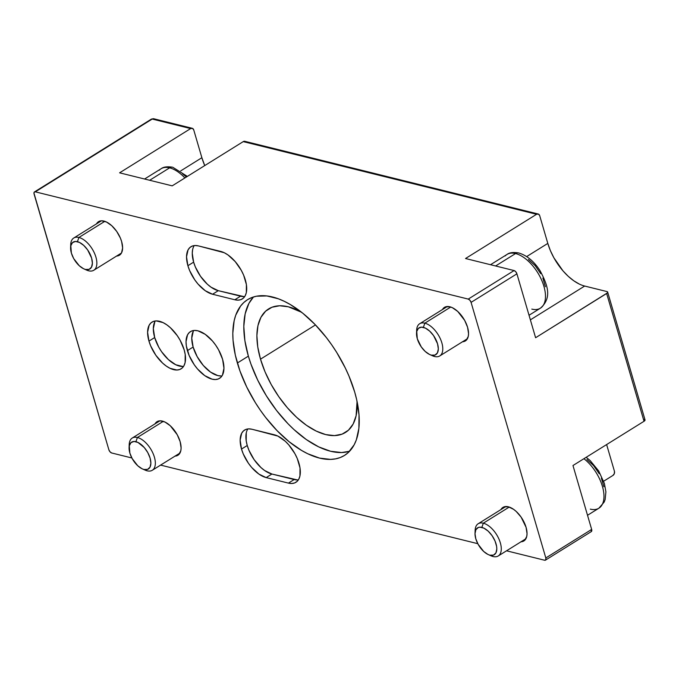<?xml version="1.0" encoding="UTF-8"?>
<svg xmlns="http://www.w3.org/2000/svg" width="679" height="679" viewBox="0 0 679 679"><rect width="100%" height="100%" fill="white"/><g stroke="black" fill="none" stroke-linecap="round" stroke-linejoin="round"><path stroke-width="1.02" d="M260.507 359.166A72.755 37.905 58.1 0 1 268.578 308.928A72.755 37.905 58.1 0 1 301.51 312.23L288.346 306.798L279.629 305.771L271.965 307.248L265.65 311.16L260.923 317.356L257.961 325.606L256.891 335.587L257.748 346.918L260.507 359.166L315.472 324.935L260.507 359.166L265.039 371.846L271.193 384.492L278.729 396.604L287.344 407.723L296.715 417.415L306.492 425.309L316.278 431.106L325.716 434.585L334.433 435.604L342.097 434.136L348.42 430.223L353.148 424.019L356.102 415.777L357.061 401.45A72.755 37.905 58.1 0 1 345.484 432.447A72.755 37.905 58.1 0 1 260.507 359.166M253.496 296.961A91.733 47.793 -121.9 0 0 248.361 356.152L237.361 363.002A91.733 47.793 58.1 0 1 247.546 299.668A91.733 47.793 58.1 0 1 354.701 392.072L348.972 376.081L345.331 368.06L336.665 352.384L331.725 344.864L326.438 337.667L315.039 324.486L302.91 313.342L290.519 304.667L284.374 301.357L278.339 298.785L266.839 295.942L256.458 296.222L251.816 297.546L247.597 299.634L243.846 302.478L240.604 306.042L235.732 315.192L234.162 320.692L232.812 333.279L233.05 340.247L235.333 355.176L239.959 370.972L246.732 387.022L255.397 402.698L260.337 410.218L265.625 417.415L277.024 430.596L289.152 441.74L301.544 450.415L307.689 453.725L319.588 458.104L330.58 459.394L335.604 458.851L340.247 457.536L344.465 455.439L348.217 452.604L354.175 444.787L356.331 439.882L358.877 428.339L359.013 414.835L356.73 399.906L354.701 392.072A91.733 47.793 58.1 0 1 344.516 455.414A91.733 47.793 58.1 0 1 237.361 363.002L248.361 356.152A91.733 47.793 -121.9 0 0 349.566 451.263L341.588 452.545L330.588 451.255L318.697 446.875L306.348 439.559L294.024 429.603L288.023 423.747L276.625 410.566L266.397 395.849L257.731 380.172L250.958 364.122L248.361 356.152L244.898 340.714L243.812 326.429L245.161 313.842L248.887 303.445L253.496 296.961M193.727 330.495A27.516 14.335 -121.9 0 0 193.125 347.062L187.396 350.627A27.516 14.335 58.1 0 1 190.451 331.624A27.516 14.335 58.1 0 1 222.593 359.344A27.516 14.335 58.1 0 1 219.538 378.347A27.516 14.335 58.1 0 1 187.396 350.627L193.125 347.062L197.173 356.636L203.276 365.429L210.515 372.084L217.789 375.589L221.091 375.971M155.287 320.972A27.516 14.335 -121.9 0 0 154.685 337.539L148.956 341.104A27.516 14.335 58.1 0 1 152.011 322.101A27.516 14.335 58.1 0 1 184.162 349.821A27.516 14.335 58.1 0 1 181.106 368.824A27.516 14.335 58.1 0 1 148.956 341.104L154.685 337.539L158.733 347.113L161.577 351.697L168.384 359.573L175.785 364.75L182.651 366.448M243.846 296.579L218.298 290.68L211.025 287.166L207.324 284.178L200.517 276.311L195.348 266.949L193.625 262.145A27.516 14.335 -121.9 0 0 218.298 290.68L212.569 294.245A27.516 14.335 58.1 0 1 187.896 265.718L193.625 262.145L192.259 253.233L192.666 249.456M297.461 479.934L271.914 474.035L264.64 470.522L260.94 467.534L254.133 459.666L248.964 450.304L247.241 445.5A27.516 14.335 -121.9 0 0 271.914 474.035L266.185 477.6A27.516 14.335 58.1 0 1 241.512 449.065L247.241 445.5L246.205 440.866L246.282 432.812M96.511 223.849A19.767 10.304 58.1 0 1 98.54 221.651A19.767 10.304 58.1 0 1 121.634 241.571A19.767 10.304 58.1 0 1 119.436 255.219A19.767 10.304 58.1 0 1 116.576 256.068M154.999 423.874A19.767 10.304 58.1 0 1 157.036 421.676A19.767 10.304 58.1 0 1 180.122 441.588A19.767 10.304 58.1 0 1 177.932 455.244A19.767 10.304 58.1 0 1 175.063 456.093M500.941 509.573A19.767 10.304 58.1 0 1 502.969 507.383A19.767 10.304 58.1 0 1 526.064 527.294A19.767 10.304 58.1 0 1 523.865 540.942A19.767 10.304 58.1 0 1 520.997 541.8M442.445 309.556A19.767 10.304 58.1 0 1 444.473 307.358A19.767 10.304 58.1 0 1 467.568 327.27A19.767 10.304 58.1 0 1 465.378 340.926A19.767 10.304 58.1 0 1 462.509 341.775M245.857 142.004L244.185 141.274L243.243 141.614L172.194 185.851L243.243 141.614L536.58 214.284L538.439 214.089L539.686 215.633L547.809 243.413A41.122 21.422 -121.9 0 0 584.67 286.046L606.924 291.563L607.68 292.335L607.374 292.904L535.604 337.726L606.653 293.489L644.023 421.277L645.05 420.123L644.295 419.35M201.875 157.715A41.122 21.422 -121.9 0 0 204.735 165.583L201.875 157.715L180.733 170.879L201.875 157.715L193.744 129.935L201.875 157.715M119.597 172.822L190.646 128.577L192.505 128.382L193.744 129.935A3.166 2.377 -76.1 0 0 192.216 128.289A3.166 2.377 -76.1 0 0 190.646 128.577L119.597 172.822L172.194 185.851L119.597 172.822M34.103 194.118L108.844 449.702L33.95 193.091L34.604 191.86L152.206 119.054L190.646 128.577L152.206 119.054A3.166 1.647 -121.9 0 0 151.349 119.148L153.777 118.766A3.166 2.377 103.9 0 0 152.206 119.054L35.316 191.834L468.247 299.091L35.316 191.834A3.166 1.647 58.1 0 0 34.459 191.928A3.166 1.647 58.1 0 0 34.103 194.118M603.665 481.207L612.942 475.427L603.665 481.207M111.679 452.978L131.862 457.977L111.679 452.978L110.015 451.815L108.844 449.702A3.166 1.647 58.1 0 0 111.679 452.978M160.6 465.098L477.795 543.684L160.6 465.098M506.534 550.805L544.609 560.234L506.534 550.805M606.627 444.567L614.427 471.218L614.325 473.603L612.942 475.427A3.166 2.377 -76.1 0 0 614.427 471.218L606.627 444.567M545.466 560.141A3.166 1.647 58.1 0 1 544.609 560.234L545.797 559.776L545.814 557.96L471.082 302.376L545.814 557.96L591.655 529.416L545.814 557.96A3.166 1.647 58.1 0 1 545.466 560.141L591.307 531.598A3.166 1.647 -121.9 0 0 591.655 529.416L572.974 465.522L644.023 421.277L572.974 465.522L591.655 529.416L591.154 531.674M530.375 319.851L584.67 286.046L530.375 319.851M526.666 256.577L547.809 243.413L526.666 256.577M465.531 258.521L536.58 214.284L465.531 258.521L514.079 270.556L515.751 271.719L516.914 273.832L535.604 337.726L516.914 273.832A3.166 1.647 -121.9 0 0 514.079 270.556L468.247 299.091L469.91 300.262L471.082 302.376L516.914 273.832L471.082 302.376A3.166 1.647 58.1 0 0 468.247 299.091L514.079 270.556L465.531 258.521M584.67 286.046L606.924 291.563A3.166 1.273 163.7 0 1 607.663 292.097A3.166 1.273 163.7 0 1 606.653 293.489L644.023 421.277A3.166 1.273 -16.3 0 0 645.033 419.894L607.663 292.097M538.15 213.995L244.813 141.317A3.166 2.377 103.9 0 0 243.243 141.614L536.58 214.284A3.166 2.377 -76.1 0 1 538.15 213.995A3.166 2.377 -76.1 0 1 539.686 215.633L547.809 243.413L550.372 250.585L553.852 257.731L562.976 270.862L568.281 276.345L573.797 280.8L579.331 284.085M247.843 428.941A27.516 14.335 -121.9 0 0 247.241 445.5L241.512 449.065A27.516 14.335 58.1 0 1 244.567 430.07A27.516 14.335 58.1 0 1 252.045 429.264L274.299 434.772A27.516 14.335 58.1 0 1 296.715 457.281A27.516 14.335 58.1 0 1 295.917 482.302A27.516 14.335 58.1 0 1 288.439 483.109L294.168 479.544A27.516 14.335 -121.9 0 0 298.37 479.866M266.185 477.6L271.914 474.035L294.168 479.544L288.439 483.109L266.185 477.6L288.439 483.109L291.732 483.499L294.635 482.939L297.02 481.462L298.811 479.119L299.931 475.996L300.008 467.933L297.249 458.503L294.924 453.725L288.813 444.932L285.273 441.265L277.872 436.088L252.045 429.264L248.752 428.873L245.849 429.434L243.455 430.91L241.673 433.253L240.145 440.153L241.512 449.065L243.235 453.869L248.404 463.231L251.663 467.441L258.911 474.095L266.185 477.6M194.228 245.586A27.516 14.335 -121.9 0 0 193.625 262.145L187.896 265.718A27.516 14.335 58.1 0 1 190.952 246.715A27.516 14.335 58.1 0 1 198.429 245.908L220.683 251.417A27.516 14.335 58.1 0 1 243.099 273.926A27.516 14.335 58.1 0 1 242.293 298.947A27.516 14.335 58.1 0 1 234.815 299.762L240.553 296.188A27.516 14.335 -121.9 0 0 244.754 296.511M212.569 294.245L218.298 290.68L240.553 296.188L234.815 299.762L212.569 294.245L234.815 299.762L238.117 300.143L241.02 299.583L243.405 298.106L245.195 295.764L246.316 292.641L246.392 284.577L243.634 275.148L241.308 270.369L235.197 261.585L227.957 254.931L224.257 252.732L198.429 245.908L195.136 245.518L192.233 246.078L189.84 247.555L188.058 249.906L186.53 256.798L187.896 265.718L189.611 270.514L194.788 279.875L198.047 284.085L205.296 290.739L212.569 294.245M154.846 321.719L153.327 328.619L154.685 337.539A27.516 14.335 -121.9 0 0 183.559 366.388M193.286 331.242L191.758 338.142L193.125 347.062A27.516 14.335 -121.9 0 0 221.999 375.911M222.593 359.344L218.553 349.77L215.701 345.187L212.442 340.977L205.202 334.323L197.928 330.817L194.627 330.427L191.733 330.987L189.339 332.464L187.548 334.815L186.029 341.707L186.352 345.993L189.11 355.423L194.287 364.793L197.547 368.994L204.786 375.648L212.06 379.154L215.362 379.544L218.256 378.984L220.65 377.507L222.44 375.156L223.96 368.264L222.593 359.344M184.162 349.821L180.113 340.247L177.261 335.664L170.463 327.787L166.762 324.8L163.062 322.61L156.195 320.904L153.293 321.464L150.899 322.949L149.117 325.292L147.589 332.184L148.956 341.104L150.679 345.9L155.847 355.27L162.654 363.138L166.355 366.125L170.056 368.315L176.922 370.021L179.825 369.461L182.21 367.984L184.001 365.642L185.121 362.518L185.197 354.455L184.162 349.821M116.44 256.076L120.234 254.617L121.524 252.928L122.619 247.971L121.634 241.571L120.404 238.117L116.686 231.395L111.797 225.742L106.476 222.016L101.544 220.794L99.465 221.193L96.46 223.943M462.374 341.783L466.176 340.315L468.264 336.394L468.552 333.678L467.568 327.27L464.665 320.386L457.731 311.44L452.418 307.723L449.846 306.772L445.399 306.9L442.394 309.649M520.861 541.8L524.663 540.34L526.751 536.41L527.04 533.702L526.064 527.294L521.107 517.118L516.218 511.465L513.562 509.318L508.342 506.797L503.886 506.924L500.89 509.666M174.927 456.101L178.73 454.633L180.818 450.712L181.106 447.996L180.122 441.588L177.219 434.704L170.285 425.758L164.972 422.041L160.032 420.819L157.952 421.218L154.948 423.968M142.327 468.875L145.094 470.106A18.978 9.888 -121.9 0 0 147.148 470.827L144.041 469.478A15.812 8.241 58.1 0 1 142.327 468.875A15.812 8.241 58.1 0 1 129.086 447.605A15.812 8.241 58.1 0 1 135.919 441.69L137.396 437.488A18.978 9.888 -121.9 0 0 129.197 444.584L129.086 447.605M129.222 446.23A18.978 9.888 58.1 0 1 132.235 438.048A18.978 9.888 58.1 0 1 137.396 437.488L163.299 421.353L137.396 437.488A18.978 9.888 58.1 0 1 152.851 453.012A18.978 9.888 58.1 0 1 152.3 470.267A18.978 9.888 58.1 0 1 147.148 470.827A18.978 9.888 58.1 0 1 143.634 469.359M144.041 469.478L147.598 469.376L150 467.177L150.874 463.214L150.093 458.087L147.767 452.579L144.262 447.537L137.964 442.445L134.018 441.469L130.979 442.64L129.307 445.78L129.859 453.08L132.184 458.588L137.735 465.743L141.987 468.722L147.148 470.827A18.978 9.888 -121.9 0 0 154.405 457.162A18.978 9.888 -121.9 0 0 137.396 437.488L135.919 441.69A15.812 8.241 58.1 0 1 150.093 458.087A15.812 8.241 58.1 0 1 144.041 469.478M505.193 255.932A31.633 16.483 58.1 0 1 515.565 253.547A6.323 4.761 -76.1 0 1 518.739 252.97A6.323 4.761 103.9 0 0 515.565 253.547A31.633 16.483 -121.9 0 0 506.967 254.472C509.411 252.554 513.324 252.053 518.705 252.961C527.023 255.448 534.186 261.44 540.204 270.938C547.104 284.145 552.748 297.495 540.408 308.181A31.633 16.483 -121.9 0 0 541.324 279.417A31.633 16.483 -121.9 0 0 515.565 253.547L495.602 265.973L515.565 253.547A31.633 16.483 58.1 0 1 540.399 277.473A31.633 16.483 58.1 0 1 542.173 306.721A31.633 16.483 58.1 0 1 531.81 309.106M528.457 259.471L535.12 265.591L540.73 273.671M542.877 278.067L545.407 286.742M429.773 354.557L432.54 355.788A18.978 9.888 -121.9 0 0 434.585 356.509L431.488 355.151A15.812 8.241 58.1 0 1 429.773 354.557A15.812 8.241 58.1 0 1 416.533 333.287A15.812 8.241 58.1 0 1 423.365 327.371L424.842 323.17A18.978 9.888 -121.9 0 0 416.643 330.266L416.533 333.287M416.668 331.904A18.978 9.888 58.1 0 1 419.681 323.73A18.978 9.888 58.1 0 1 424.842 323.17L450.746 307.035L424.842 323.17A18.978 9.888 58.1 0 1 440.298 338.694A18.978 9.888 58.1 0 1 439.746 355.949A18.978 9.888 58.1 0 1 434.585 356.509A18.978 9.888 58.1 0 1 431.072 355.041M431.488 355.151L435.044 355.058L437.446 352.859L438.32 348.896L437.539 343.769L433.575 335.63L429.663 331.106L425.41 328.127L421.464 327.151L418.425 328.322L416.753 331.462L417.305 338.762L421.269 346.901L425.181 351.425L429.434 354.396L434.585 356.509A18.978 9.888 -121.9 0 0 441.851 342.844A18.978 9.888 -121.9 0 0 424.842 323.17L423.365 327.371A15.812 8.241 58.1 0 1 437.539 343.769A15.812 8.241 58.1 0 1 431.488 355.151M159.259 170.234A31.633 16.483 58.1 0 1 169.623 167.84A6.323 4.761 -76.1 0 1 172.797 167.263A6.323 4.761 103.9 0 0 169.623 167.84A31.633 16.483 -121.9 0 0 161.033 168.774C163.469 166.856 167.382 166.347 172.772 167.255L187.362 176.404M149.669 180.266L169.623 167.84L149.669 180.266M182.524 173.773L186.428 176.99M184.892 177.949A31.633 16.483 -121.9 0 0 169.623 167.84M83.84 268.85L86.598 270.089A18.978 9.888 -121.9 0 0 88.652 270.802L85.546 269.453A15.812 8.241 58.1 0 1 83.84 268.85A15.812 8.241 58.1 0 1 70.599 247.58A15.812 8.241 58.1 0 1 77.423 241.673L78.908 237.463A18.978 9.888 -121.9 0 0 70.709 244.559L70.599 247.58M70.735 246.205A18.978 9.888 58.1 0 1 73.748 238.023A18.978 9.888 58.1 0 1 78.908 237.463L104.812 221.337L78.908 237.463A18.978 9.888 58.1 0 1 94.364 252.987A18.978 9.888 58.1 0 1 93.812 270.242A18.978 9.888 58.1 0 1 88.652 270.802A18.978 9.888 58.1 0 1 85.138 269.342M85.546 269.453L89.11 269.351L91.512 267.153L92.386 263.189L91.606 258.062L87.642 249.923L83.729 245.399L79.477 242.428L75.53 241.444L72.492 242.615L70.82 245.756L71.371 253.055L73.697 258.563L79.248 265.718L83.5 268.697L88.652 270.802A18.978 9.888 -121.9 0 0 95.917 257.137A18.978 9.888 -121.9 0 0 78.908 237.463L77.423 241.673A15.812 8.241 58.1 0 1 91.606 258.062A15.812 8.241 58.1 0 1 85.546 269.453M586.945 459.496L593.607 465.616L599.226 473.696M601.365 478.092L603.903 486.767M586.172 457.298L590.085 460.481L598.691 470.963L604.412 483.524L605.906 491.851L605.142 499.498L604.208 502.044L598.895 508.206A31.633 16.483 -121.9 0 0 602.281 485.935A31.633 16.483 -121.9 0 0 583.915 458.707A31.633 16.483 58.1 0 1 600.669 506.746A31.633 16.483 58.1 0 1 590.297 509.131M488.269 554.582L491.027 555.812A18.978 9.888 -121.9 0 0 493.081 556.525L489.975 555.176A15.812 8.241 58.1 0 1 488.269 554.582A15.812 8.241 58.1 0 1 475.02 533.312A15.812 8.241 58.1 0 1 481.852 527.396L483.329 523.195A18.978 9.888 -121.9 0 0 475.139 530.291L475.02 533.312M475.164 531.929A18.978 9.888 58.1 0 1 478.177 523.747A18.978 9.888 58.1 0 1 483.329 523.195L509.242 507.06L483.329 523.195A18.978 9.888 58.1 0 1 498.793 538.719A18.978 9.888 58.1 0 1 498.242 555.974A18.978 9.888 58.1 0 1 493.081 556.525A18.978 9.888 58.1 0 1 489.567 555.066M489.975 555.176L493.54 555.082L495.942 552.884L496.816 548.921L496.629 546.459L495.042 541.036L492.071 535.655L488.159 531.131L483.906 528.152L479.96 527.176L478.288 527.498L475.886 529.696L475.011 533.66L475.801 538.778L478.126 544.286L483.669 551.441L487.921 554.42L493.081 556.525A18.978 9.888 -121.9 0 0 500.347 542.869A18.978 9.888 -121.9 0 0 483.329 523.195L481.852 527.396A15.812 8.241 58.1 0 1 496.026 543.794A15.812 8.241 58.1 0 1 489.975 555.176M34.459 191.928L151.349 119.148L153.777 118.766L192.216 128.289M159.896 420.827L132.235 438.048M179.96 453.046L152.3 470.267M506.967 254.472L490.518 264.717M540.408 308.181L529.034 315.26M447.342 306.501L419.681 323.73M467.407 338.728L439.746 355.949M161.033 168.774L144.585 179.01M101.409 220.802L73.748 238.023M121.473 253.021L93.812 270.242M598.895 508.206L587.522 515.285M505.838 506.526L478.177 523.747M525.894 538.753L498.242 555.974"/></g></svg>
